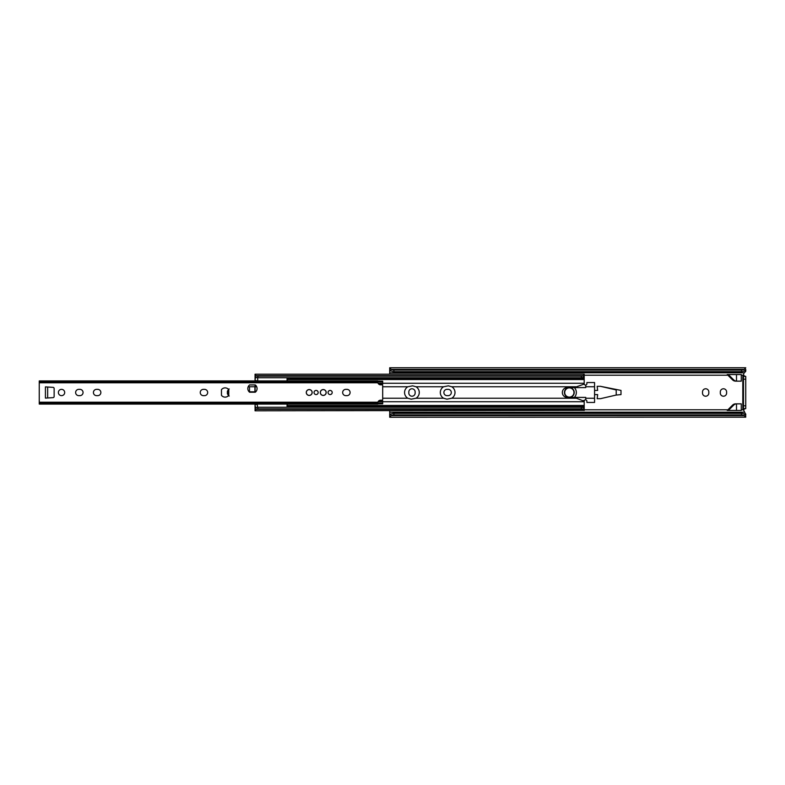 <?xml version="1.0" encoding="UTF-8"?>
<svg xmlns="http://www.w3.org/2000/svg" width="785" height="785" viewBox="0 0 785 785"><rect width="100%" height="100%" fill="white"/><g stroke="black" fill="none" stroke-linecap="round" stroke-linejoin="round"><path stroke-width="1.18" d="M451.306 392.5A3.15 3.15 0 0 0 448.147 389.35L447.028 389.35A3.15 3.15 0 0 0 443.878 392.5A3.15 3.15 0 0 0 447.028 395.65L448.147 395.65A3.15 3.15 0 0 0 451.306 392.5M408.828 391.941L408.828 393.059A3.15 3.15 0 0 0 411.988 396.219A3.15 3.15 0 0 0 415.137 393.059L415.137 391.941A3.15 3.15 0 0 0 411.988 388.781A3.15 3.15 0 0 0 408.828 391.941M702.506 391.941L702.506 393.059A3.15 3.15 0 0 0 705.656 396.219A3.15 3.15 0 0 0 708.816 393.059L708.816 391.941A3.15 3.15 0 0 0 705.656 388.781A3.15 3.15 0 0 0 702.506 391.941M720.306 391.941L720.306 393.059A3.15 3.15 0 0 0 723.466 396.219A3.15 3.15 0 0 0 726.616 393.059L726.616 391.941A3.15 3.15 0 0 0 723.466 388.781A3.15 3.15 0 0 0 720.306 391.941M728.372 410.447L727.244 410.447L732.601 405.089A4.21 4.21 0 0 1 735.574 403.853L741.266 403.853L741.266 410.447L736.497 410.447L736.497 403.863A4.21 4.21 0 0 0 733.72 405.089L728.372 410.447L736.497 410.447M745.652 415L745.75 417.169L744.219 415.608A4.21 2.973 180 0 0 741.54 414.931L741.54 413.342A4.21 2.973 0 0 1 744.219 414.019C745.436 415.069 745.946 415.236 745.75 414.509L743.473 409.799A1.825 1.825 0 0 1 745.181 408.622L743.503 409.731M743.503 375.269L745.181 376.378A1.825 1.825 0 0 1 743.473 375.201L743.895 373.267L745.75 371.295L744.219 370.981A4.21 2.973 180 0 1 741.54 371.658L393.903 371.658A4.21 2.973 180 0 1 391.224 370.981C390.008 369.931 389.497 369.764 389.694 370.491L389.694 374.18M736.497 374.553L741.266 374.553L741.266 381.147L735.574 381.147A4.21 4.21 0 0 1 732.601 379.911L727.244 374.553L736.497 374.553L736.497 381.137L741.266 381.147M616.215 395.051L620.994 394.6L620.994 390.4L600.682 386.367L616.215 389.949L616.215 395.051L600.682 398.633A1.403 1.403 0 0 1 600.368 398.672L597.159 398.672L600.368 398.672M741.266 403.853L736.497 403.863M389.694 410.82L389.792 415M745.75 376.378L745.75 408.622L742.806 408.622L742.806 376.378L745.75 376.378M745.75 369.392L745.75 370.981M389.694 417.169L389.694 414.509C389.497 415.236 390.008 415.069 391.224 414.019A4.21 2.973 0 0 1 393.903 413.342L393.903 414.931A4.21 2.973 180 0 0 391.224 415.608L389.694 417.237L745.75 417.169M741.54 413.342L393.903 413.342M741.54 414.931L393.903 414.931M741.54 371.658L741.54 370.069A4.21 2.973 0 0 0 744.219 369.392L745.75 367.831M389.694 369.392L389.694 367.831L391.224 369.392A4.21 2.973 0 0 0 393.903 370.069L393.903 371.658M745.75 367.763L389.694 367.763L389.792 370M741.54 370.069L393.903 370.069M744.219 370.981C745.446 369.931 745.946 369.764 745.75 370.491L745.652 370M743.503 376.378L743.503 408.622M728.372 374.553L733.72 379.911A4.21 4.21 0 0 0 736.497 381.137M594.569 390.4L597.66 390.4L597.159 386.328L600.368 386.328A1.403 1.403 0 0 1 600.682 386.367M597.159 398.672L597.66 394.6L594.569 394.6M416.001 386.769L412.616 385.837L407.827 386.769A6.663 6.663 0 0 0 407.827 398.23L411.212 399.163L416.001 398.23A6.663 6.663 0 0 0 416.001 386.769L443.574 386.769A6.663 6.663 0 0 0 443.574 398.23L446.959 399.163L451.748 398.23A6.663 6.663 0 0 0 451.748 386.769L448.363 385.837L443.574 386.769M584.197 377.242L583.275 377.242A2.806 1.982 180 0 1 581.391 377.752L581.391 376.162A2.806 1.982 0 0 0 583.275 375.652L584.197 374.504L584.197 384.307M584.197 400.693L584.197 406.65L287.33 406.65M583.275 377.242L584.197 375.701M255.056 374.651L255.979 375.652A2.806 1.982 0 0 0 257.863 376.162L257.863 377.752A2.806 1.982 180 0 1 255.979 377.242L255.056 376.427L255.056 380.931M581.391 376.162L257.863 376.162M581.391 377.752L257.863 377.752M255.851 377.242L255.056 377.242M255.056 376.427L255.056 374.504M584.197 378.35L287.33 378.35M584.197 378.92L287.33 378.91L584.197 378.92M255.056 384.935L255.056 386.75M255.056 404.069L255.056 408.573L255.979 407.758A2.806 1.982 0 0 1 257.863 407.248L257.863 408.838A2.806 1.982 180 0 0 255.979 409.348L255.056 410.82L584.197 410.349M584.197 406.65L584.197 407.758L583.275 407.758L584.197 408.573L584.197 410.496L583.275 409.348A2.806 1.982 180 0 0 581.391 408.838L257.863 408.838M255.851 407.758L255.056 407.758M584.197 407.758L584.197 408.573M581.391 408.838L581.391 407.248L257.863 407.248M581.391 407.248A2.806 1.982 0 0 1 583.275 407.758M255.056 409.299L255.056 410.349M584.197 409.299L584.197 408.328M576.347 392.5A7.006 7.006 0 0 0 574.345 387.594L567.231 387.594A4.906 4.906 0 0 0 562.325 392.5A4.906 4.906 0 0 0 567.231 397.406L574.218 397.406L583.069 400.772L585.738 399.653L585.738 397.406L574.345 397.406A7.006 7.006 0 0 0 576.347 392.5M574.345 387.594L585.738 387.594L585.738 385.347L583.795 384.228L574.218 387.594M585.738 385.347L586.856 384.228L586.905 382.55L594.569 382.55L594.569 402.45L586.905 402.45L586.856 400.772L585.738 399.653M564.425 392.5A4.906 4.906 0 0 1 569.331 387.594A4.906 4.906 0 0 1 574.237 392.5A4.906 4.906 0 0 1 569.331 397.406A4.906 4.906 0 0 1 564.425 392.5M287.33 405.747L287.33 404.069L287.33 405.747M287.33 379.253L287.33 380.931L287.33 379.253M255.086 379.459L255.439 380.735L257.617 380.823L255.508 380.588M268.411 380.931L278.822 380.931M257.617 377.742L257.804 380.931M257.804 404.069L257.195 404.412L257.617 407.258M278.822 404.069L268.411 404.069M255.439 404.412L257.195 404.412L255.439 404.412M306.278 392.5A2.944 2.944 0 0 0 309.221 395.444A2.944 2.944 0 0 0 312.165 392.5A2.944 2.944 0 0 0 309.221 389.556A2.944 2.944 0 0 0 306.278 392.5M320.3 392.5A2.944 2.944 0 0 0 323.243 395.444A2.944 2.944 0 0 0 326.187 392.5A2.944 2.944 0 0 0 323.243 389.556A2.944 2.944 0 0 0 320.3 392.5M329.258 394.374A2.07 2.07 0 0 0 332.192 392.5A2.07 2.07 0 0 0 329.258 390.626M315.236 394.374A2.07 2.07 0 0 0 318.17 392.5A2.07 2.07 0 0 0 315.236 390.626M58.384 392.5A3.15 3.15 0 0 0 61.534 395.65A3.15 3.15 0 0 0 64.694 392.5A3.15 3.15 0 0 0 61.534 389.35A3.15 3.15 0 0 0 58.384 392.5M83.053 392.5A3.15 3.15 0 0 0 79.903 389.35L78.785 389.35A3.15 3.15 0 0 0 75.625 392.5A3.15 3.15 0 0 0 78.785 395.65L79.903 395.65A3.15 3.15 0 0 0 83.053 392.5M100.863 392.5A3.15 3.15 0 0 0 97.703 389.35L96.584 389.35A3.15 3.15 0 0 0 93.425 392.5A3.15 3.15 0 0 0 96.584 395.65L97.703 395.65A3.15 3.15 0 0 0 100.863 392.5M207.672 392.5A3.15 3.15 0 0 0 204.522 389.35L203.403 389.35A3.15 3.15 0 0 0 200.244 392.5A3.15 3.15 0 0 0 203.403 395.65L204.522 395.65A3.15 3.15 0 0 0 207.672 392.5M350.1 392.5A3.15 3.15 0 0 0 346.941 389.35L345.822 389.35A3.15 3.15 0 0 0 342.662 392.5A3.15 3.15 0 0 0 345.822 395.65L346.941 395.65A3.15 3.15 0 0 0 350.1 392.5M257.078 388.575A4.622 4.622 0 0 0 255.302 384.935L249.601 384.935A4.622 4.622 0 0 0 249.601 392.215L255.302 392.215A4.622 4.622 0 0 0 257.078 388.575M328.051 392.5A2.07 2.07 0 0 0 330.122 394.57A2.07 2.07 0 0 0 332.192 392.5A2.07 2.07 0 0 0 330.122 390.43A2.07 2.07 0 0 0 328.051 392.5M314.039 392.5A2.07 2.07 0 0 0 316.1 394.57A2.07 2.07 0 0 0 318.17 392.5A2.07 2.07 0 0 0 316.1 390.43A2.07 2.07 0 0 0 314.039 392.5M221.468 389.654L221.468 395.346A4.622 4.622 0 0 0 228.759 395.346L228.759 389.654A4.622 4.622 0 0 0 221.468 389.654M45.422 398.113L53.086 397.632A1.119 1.119 0 0 0 54.136 396.513L54.136 388.487A1.119 1.119 0 0 0 53.086 387.368L45.422 386.887L45.422 398.113M377.781 382.02L39.25 382.04L39.25 380.931L377.781 380.931L377.781 382.02A2.806 2.806 0 0 0 377.781 382.04L377.889 382.776A2.806 2.806 0 0 0 380.588 384.827L381.991 384.827A0.697 0.697 0 0 1 382.688 385.523L382.688 399.477A0.697 0.697 0 0 1 381.991 400.173L380.588 400.173A2.806 2.806 0 0 0 377.889 402.224L39.25 402.224L39.25 404.069L377.781 404.069L377.889 402.224M39.25 382.04L39.25 402.224M378.861 400.772L382.688 400.772L382.688 403.824L377.781 403.824M377.781 381.176L382.688 381.176L382.688 384.228L378.861 384.228M377.781 403.912L380.676 403.824M378.38 401.243L378.89 400.742M378.38 383.747L378.89 384.257L378.38 383.757M379.881 381.088L377.781 381.088M47.659 387.034L47.659 397.966M382.688 383.836L378.448 383.836L378.036 383.188L382.688 383.188M382.688 401.812L378.036 401.812L378.448 401.164L382.688 401.164M248.197 386.75L255.115 386.75L255.115 391.803L255.763 391.803M255.115 391.803L249.502 391.803L249.502 386.75M229.171 388.938L227.395 391.313L228.67 389.066M228.67 395.934L227.395 393.687L227.895 393.815L227.895 391.185M227.895 393.815L229.171 396.062M227.395 393.687L227.395 391.313M254.929 391.803L254.929 386.75M323.243 395.375A2.875 2.875 0 0 0 326.109 392.5A2.875 2.875 0 0 0 323.243 389.625A2.875 2.875 0 0 0 320.368 392.5A2.875 2.875 0 0 0 323.243 395.375M309.221 395.375A2.875 2.875 0 0 0 312.096 392.5A2.875 2.875 0 0 0 309.221 389.625A2.875 2.875 0 0 0 306.346 392.5A2.875 2.875 0 0 0 309.221 395.375M727.891 409.799L584.197 409.799M743.473 409.799L741.266 409.799M743.473 375.201L741.266 375.201M727.891 375.201L584.197 375.201M744.347 412.184L389.694 412.184M745.75 414.019L744.219 414.019M391.224 414.019L389.694 414.019M744.219 415.608L391.224 415.608M744.219 369.392L391.224 369.392M391.224 370.981L389.694 370.981M744.347 372.816L389.694 372.816M743.503 405.816L745.75 405.816M743.503 379.184L745.75 379.184M407.827 398.23L382.688 398.23M407.827 386.769L382.688 386.769M443.574 398.23L416.001 398.23M575.748 386.769L451.748 386.769M584.197 383.266L382.688 383.266M575.748 398.23L451.748 398.23M584.197 401.734L382.688 401.734M583.275 375.652L255.979 375.652M584.197 379.548L287.33 379.548M256.705 386.769L255.115 386.769M584.197 405.452L287.33 405.452M584.197 406.09L287.33 406.09L584.197 406.08M583.275 409.348L255.979 409.348M585.738 398.25L594.569 398.25M594.569 386.75L585.738 386.75M573.963 392.5A4.622 4.622 0 0 0 569.331 387.878A4.622 4.622 0 0 0 564.709 392.5A4.622 4.622 0 0 0 569.331 397.122A4.622 4.622 0 0 0 573.963 392.5M287.055 407.248L287.055 404.069M287.055 380.931L287.055 377.752M377.889 382.776L39.25 382.776M377.781 402.96L39.25 402.96M382.688 381.814L377.781 381.814M377.781 403.186L382.688 403.186M584.197 374.18L255.056 374.18M255.9 407.808L255.086 405.953M255.9 377.192L255.086 379.047M255.439 404.265L255.086 405.541"/></g></svg>

